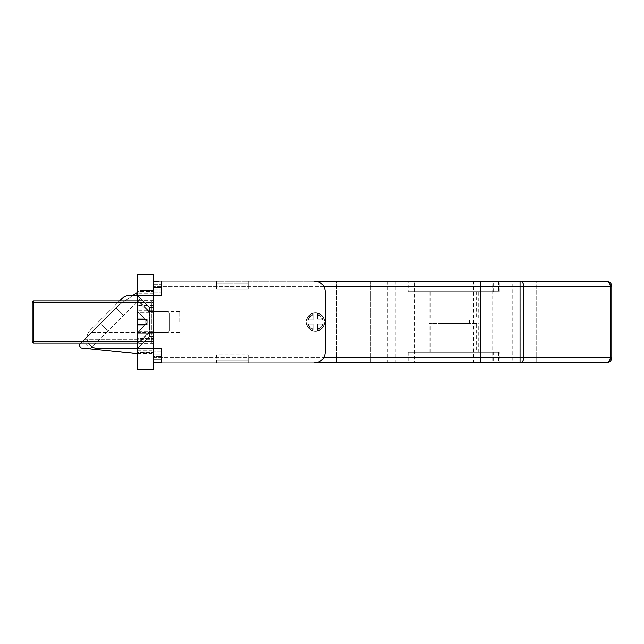 <?xml version="1.0" encoding="UTF-8"?>
<svg xmlns="http://www.w3.org/2000/svg" width="644" height="644" viewBox="0 0 644 644"><rect width="100%" height="100%" fill="white"/><g stroke="black" fill="none" stroke-linecap="round" stroke-linejoin="round"><path stroke-width="0.48" stroke-dasharray="3.22 2.42" d="M315.415 331.217A9.217 9.217 0 0 1 306.19 322A9.217 9.217 0 0 1 315.415 312.783A9.217 9.217 0 0 1 324.632 322A9.217 9.217 0 0 1 315.415 331.217A9.217 9.217 0 0 1 306.19 322A9.217 9.217 0 0 1 315.415 312.783A9.217 9.217 0 0 1 324.632 322A9.217 9.217 0 0 1 315.415 331.217M153.393 322L153.393 290.388L153.393 322M179.732 322L179.732 311.463L179.732 322M437.92 323.32L469.532 323.32L437.92 323.32L437.92 318.047L469.532 318.047L437.92 318.047M469.532 323.32L469.532 318.047M499.301 352.3L408.151 352.3L499.301 352.3L499.301 362.838L408.151 362.838L499.301 362.838M408.151 352.3L408.151 362.838M408.94 352.3L498.512 352.3L408.94 352.3L408.94 362.838L498.512 362.838L408.94 362.838M498.512 352.3L498.512 362.838M493.248 352.3L414.213 352.3L493.248 352.3L493.248 362.838L414.213 362.838L493.248 362.838M414.213 352.3L414.213 362.838M408.151 291.7L499.301 291.7L408.151 291.7L408.151 281.162L499.301 281.162L408.151 281.162M499.301 291.7L499.301 281.162M498.512 291.7L408.94 291.7L498.512 291.7L498.512 281.162L408.94 281.162L498.512 281.162M408.94 291.7L408.94 281.162M414.213 291.7L493.248 291.7L414.213 291.7L414.213 281.162L493.248 281.162L414.213 281.162M493.248 291.7L493.248 281.162M520.119 281.162L520.119 362.838M492.716 362.838L520.046 362.838L492.716 362.838L492.716 281.162L520.046 281.162L492.716 281.162M414.736 281.162L387.334 281.162L414.736 281.162L414.736 362.838L387.334 362.838L414.736 362.838M387.334 281.162L387.334 362.838M570.962 281.162L570.962 362.838L536.718 362.838L570.962 362.838L536.718 362.838L570.962 362.838L570.962 281.162L536.718 281.162L536.718 362.838L536.718 281.162L570.962 281.162M370.743 281.162L370.743 362.838L336.49 362.838L370.743 362.838L336.49 362.838L370.743 362.838L370.743 281.162L336.49 281.162L336.49 362.838L336.49 281.162L370.743 281.162M473.485 281.162L433.967 281.162L473.485 281.162L473.485 362.838L433.967 362.838L473.485 362.838M433.967 281.162L433.967 362.838M512.213 281.162L395.239 281.162L512.213 281.162L512.213 362.838L395.239 362.838L512.213 362.838M395.239 281.162L395.239 362.838M480.601 281.162L480.601 362.838L480.601 281.162M121.7 298.744L90.088 330.356A10.537 10.537 0 0 0 97.534 348.348L153.393 348.348L153.393 295.652L129.154 295.652A10.537 10.537 0 0 0 121.7 298.744M153.393 307.51L149.44 307.51L153.393 307.51L149.44 307.51L149.44 322L149.44 307.51L149.44 322L149.44 307.51L149.44 322L149.44 307.51L137.583 295.652L137.583 322L137.583 295.652L137.583 322L137.583 295.652L137.583 322L137.583 295.652L153.393 295.652L153.393 348.348L137.583 348.348L137.583 322L137.583 348.348L137.583 322L137.583 348.348L137.583 322L137.583 348.348L149.44 336.49L149.44 322L149.44 336.49L149.44 322L149.44 336.49L149.44 322L149.44 336.49L137.583 348.348L149.44 336.49L153.393 336.49M119.518 300.925L90.088 330.356A10.537 10.537 0 0 0 88.413 343.075M476.6 323.32L429.202 323.32L476.6 323.32L476.6 352.3L429.202 352.3L476.6 352.3M478.251 352.3L478.251 323.32M430.86 352.3L430.86 323.32M429.202 352.3L429.202 323.32M323.747 286.435L153.393 286.435L153.393 281.162L153.393 362.838L153.393 357.565L153.393 362.838L606.527 362.838A5.273 3.727 90 0 0 610.254 357.565L523.765 357.565L523.765 286.435A5.273 3.727 90 0 0 520.046 281.162L153.393 281.162L153.393 357.565L323.747 357.565M611.8 286.435L153.393 286.435L153.393 357.565L523.765 357.565A5.273 3.727 90 0 1 520.046 362.838L520.046 281.162L606.527 281.162A5.273 3.727 90 0 1 610.254 286.435L610.254 357.565L611.8 357.565L611.8 286.435A5.273 5.273 0 0 0 606.527 281.162M132.616 295.652L120.645 303.727L135.715 293.567L140.513 298.365L123.471 315.407L140.513 298.365L135.715 293.567L120.645 303.727A15.81 15.81 0 0 0 118.359 305.626L80.363 343.614A2.632 2.632 0 0 0 81.643 348.01L134.95 353.612L153.393 353.612L153.393 332.537L148.12 332.537L148.12 322L148.12 332.537L148.12 322L148.12 332.537L148.12 322L148.12 332.537L137.583 343.075L151.807 343.075A1.578 1.578 0 0 1 153.393 344.661L153.393 341.497L153.393 344.661A1.578 1.578 0 0 0 151.807 343.075L151.807 341.497L33.778 341.497L33.778 302.503L151.807 302.503L151.807 341.497L151.807 302.503L137.583 302.503M137.583 353.612L153.393 353.612L153.393 332.537L148.12 332.537L137.583 343.075L148.12 332.537L153.393 332.537L91.44 332.537L80.903 343.075M153.393 302.503L153.393 341.497L153.393 302.503L151.807 302.503L153.393 302.503M476.6 318.047L429.202 318.047L476.6 318.047L476.6 291.7L478.251 291.7L429.202 291.7L476.6 291.7M478.251 318.047L478.251 291.7M430.86 318.047L430.86 291.7M429.202 318.047L429.202 291.7M179.732 332.537L91.44 332.537L118.327 305.65A15.81 15.81 0 0 1 120.645 303.727A15.81 15.81 0 0 0 118.359 305.626L118.327 305.65A15.81 15.81 0 0 1 120.645 303.727L140.167 290.565A4.218 4.218 0 0 1 141.269 290.388L153.393 290.388L141.269 290.388A4.218 4.218 0 0 0 140.167 290.565L137.583 292.304M116.025 307.961L82.762 341.215L116.025 307.961L123.471 315.407L116.025 307.961L123.471 315.407L107.83 331.056L100.375 323.61L107.83 331.056L90.216 348.67L82.762 341.215L90.216 348.67L107.83 331.056L100.375 323.61L107.83 331.056L123.471 315.407L116.025 307.961M84.38 339.597L153.393 339.597L84.38 339.597M426.851 281.162L426.851 362.838L426.851 281.162M606.527 362.838A5.273 5.273 0 0 0 611.8 357.565M179.732 311.463L148.12 311.463L148.12 322L148.12 311.463L148.12 322L148.12 311.463L148.12 322L148.12 311.463L137.583 300.925L151.807 300.925L33.778 300.925A1.578 1.578 0 0 0 32.2 302.503L32.2 341.497A1.578 1.578 0 0 0 33.778 343.075L151.807 343.075A1.578 1.578 0 0 1 153.393 344.661A1.578 1.578 0 0 0 151.807 343.075L151.807 341.497L153.393 341.497L137.583 341.497M151.807 300.925A1.578 1.578 0 0 0 153.393 299.339A1.578 1.578 0 0 1 151.807 300.925L151.807 302.503L151.807 300.925M147.226 322L146.607 320.511L147.226 324.375L145.729 324.375L145.729 319.625L145.021 318.917L144.312 319.625L137.583 319.625L137.583 324.375L144.312 324.375L137.583 324.375L144.312 324.375L137.583 324.375L137.583 332.537L144.312 325.792L137.583 325.792L137.583 332.537L145.021 325.083L144.312 324.375L145.021 325.083L144.312 325.792L137.583 325.792L137.583 324.375L144.312 324.375L137.583 324.375L144.312 324.375L137.583 324.375L137.583 325.792L144.312 325.792L145.021 325.083L144.312 324.375L145.021 325.083L144.312 325.792L137.583 325.792L137.583 332.537L145.021 325.083L144.312 324.375L137.583 324.375L144.312 324.375L137.583 324.375L144.312 324.375L145.021 325.083L144.312 325.792L137.583 325.792L137.583 332.537L144.312 325.792L137.583 332.537L144.312 325.792L137.583 325.792L137.583 324.375L137.583 332.537L137.583 319.625L144.312 319.625L145.021 318.917L137.583 311.463L137.583 319.625L144.312 319.625L137.583 319.625L137.583 318.208L144.312 318.208L137.583 311.463L137.583 324.375L137.583 319.625L144.312 319.625L137.583 319.625L144.312 319.625L145.021 318.917L144.312 319.625L137.583 319.625L137.583 318.208L144.312 318.208L137.583 318.208L137.583 324.375L137.583 319.625L144.312 319.625L137.583 319.625L144.312 319.625L145.021 318.917L144.312 318.208L145.021 318.917L144.312 319.625L137.583 319.625L137.583 318.208L144.312 318.208L137.583 311.463L137.583 318.208L137.583 311.463L137.583 318.208L144.312 318.208L137.583 311.463L137.583 318.208L144.312 318.208L145.021 318.917L137.583 311.463L145.729 319.625L146.607 319.625L145.729 319.625L146.607 320.511L145.021 318.917L145.729 319.625L147.226 319.625L146.607 323.489L147.226 322L145.021 318.917L146.607 319.625L145.729 319.625L147.226 322L147.226 324.375L145.729 324.375L145.021 325.083L145.729 324.375L145.729 319.625L145.729 324.375L147.226 324.375L147.226 322L145.729 324.375L146.607 323.489A2.109 2.109 0 0 0 146.607 320.511L145.729 319.625L145.729 324.375L146.607 323.489A2.109 2.109 0 0 0 146.607 320.511L145.729 319.625L147.226 322L145.729 319.625L145.729 324.375L147.226 322L145.021 325.083L146.607 324.375L145.729 324.375L146.607 323.489A2.109 2.109 0 0 0 146.607 320.511L145.729 319.625L145.729 324.375L146.607 323.489A2.109 2.109 0 0 0 146.607 320.511L145.729 319.625L147.226 319.625L146.607 319.625L147.226 319.625L147.226 322L147.226 319.625L146.607 319.625L146.607 320.511A2.109 2.109 0 0 1 146.607 323.489L147.226 322M169.195 313.572L167.086 311.463L167.086 332.537L167.086 311.463L167.086 332.537L169.195 330.428L167.086 332.537L167.086 311.463L169.195 313.572L169.195 330.428L169.195 313.572L169.195 330.428L169.195 313.572L169.195 330.428L169.195 313.572L167.086 311.463L149.175 311.463L139.949 302.237L137.583 302.237L137.583 341.763L137.583 300.659L137.583 343.341L137.583 302.237L137.583 341.763L137.583 302.237L153.393 302.237L153.393 343.341L153.393 300.659L153.393 302.237L137.583 302.237L139.949 302.237L139.949 341.763L139.949 302.237L139.949 341.763L137.583 341.763L153.393 341.763L137.583 341.763L139.949 341.763L139.949 302.237L137.583 302.237M169.195 330.428L167.086 332.537L149.175 332.537L149.175 311.463L149.175 332.537L139.949 341.763L139.949 302.237L139.949 341.763L137.583 341.763M137.583 274.577L137.583 369.423L153.393 369.423L153.393 274.577L137.583 274.577M153.393 338.647L153.393 289.856L153.393 338.647L137.583 338.647L137.583 352.558L137.583 337.15L137.583 338.647L153.393 338.647M153.393 295.395L153.393 350.191L153.393 293.809L153.393 295.395L137.583 295.395L137.583 348.605L137.583 293.809L137.583 295.395L153.393 295.395M137.583 352.558L137.583 354.144L137.583 352.558L153.393 352.558L137.583 352.558M137.583 333.689L137.583 337.15L137.583 331.185L137.583 333.689L153.393 333.689L137.583 333.689M137.583 312.815L137.583 331.185L137.583 310.311L137.583 312.815L153.393 312.815L137.583 312.815M137.583 306.85L137.583 310.311L137.583 305.353L137.583 306.85L153.393 306.85L137.583 306.85M137.583 291.442L137.583 305.353L137.583 289.856L137.583 291.442L153.393 291.442L137.583 291.442M137.583 348.605L137.583 350.191L137.583 348.605L153.393 348.605L137.583 348.605M153.393 343.341L137.583 343.341L153.393 343.341M153.393 300.659L137.583 300.659L153.393 300.659M137.583 350.191L153.393 350.191L137.583 350.191M153.393 293.809L137.583 293.809L153.393 293.809M137.583 354.144L153.393 354.144L137.583 354.144M153.393 289.856L137.583 289.856L153.393 289.856M167.086 311.463L149.175 311.463L139.949 302.237L149.175 311.463L149.175 332.537L149.175 311.463L149.175 332.537L139.949 341.763L149.175 332.537L149.175 311.463L167.086 311.463L167.086 332.537L149.175 332.537L167.086 332.537L167.086 311.463M147.226 319.625L146.607 319.625L146.607 320.511A2.109 2.109 0 0 1 146.607 323.489L145.021 325.083L145.729 324.375L147.226 324.375M322.483 324.109L317.524 324.109L317.524 330.702A8.96 8.96 0 0 0 324.117 324.109L317.524 324.109L317.524 330.702L317.524 324.109L323.03 324.109A7.905 7.905 0 0 1 317.524 329.615L317.524 324.109L317.524 329.615A7.905 7.905 0 0 0 323.03 324.109A7.905 7.905 0 0 1 317.524 329.615A7.905 7.905 0 0 0 323.03 324.109L317.524 324.109L317.524 329.615L317.524 324.109L324.117 324.109A8.96 8.96 0 0 1 317.524 330.702A8.96 8.96 0 0 0 324.117 324.109A8.96 8.96 0 0 1 317.524 330.702L317.524 324.109L324.117 324.109A8.96 8.96 0 0 1 317.524 330.702A8.96 8.96 0 0 0 324.117 324.109L322.483 324.109A7.374 7.374 0 0 1 317.524 329.068A7.374 7.374 0 0 0 322.483 324.109M317.524 314.932L317.524 313.298A8.96 8.96 0 0 1 324.117 319.891A8.96 8.96 0 0 0 317.524 313.298L317.524 314.385A7.905 7.905 0 0 1 323.03 319.891L317.524 319.891L323.03 319.891A7.905 7.905 0 0 0 317.524 314.385A7.905 7.905 0 0 1 323.03 319.891A7.905 7.905 0 0 0 317.524 314.385L317.524 313.298A8.96 8.96 0 0 1 324.117 319.891L317.524 319.891L323.03 319.891L317.524 319.891L317.524 314.385L317.524 319.891L324.117 319.891A8.96 8.96 0 0 0 317.524 313.298L317.524 314.932A7.374 7.374 0 0 1 322.483 319.891A7.374 7.374 0 0 0 317.524 314.932M161.29 295.58L153.393 295.58L153.393 289.067L153.393 354.933L153.393 289.067L161.29 289.067L153.393 289.067L161.29 289.067L153.393 289.067L153.393 295.58L161.29 295.58L161.29 281.162L153.393 281.162L153.393 295.363L161.29 295.363L153.393 295.363L153.393 287.61L161.29 287.61L161.29 295.363L161.29 287.61L153.393 287.61L153.393 284.72L161.29 284.72L161.29 287.61L161.29 284.72L153.393 284.72L153.393 281.162L216.617 281.162L161.29 281.162L161.29 295.58M307.8 319.891A7.905 7.905 0 0 1 313.306 314.385L313.306 319.891L313.306 314.385A7.905 7.905 0 0 0 307.8 319.891L313.306 319.891L307.8 319.891A7.905 7.905 0 0 1 313.306 314.385L313.306 319.891L306.705 319.891A8.96 8.96 0 0 1 313.306 313.298L313.306 319.891L308.347 319.891A7.374 7.374 0 0 1 313.306 314.932L313.306 313.298A8.96 8.96 0 0 0 306.705 319.891L308.347 319.891L306.705 319.891A8.96 8.96 0 0 1 313.306 313.298A8.96 8.96 0 0 0 306.705 319.891L313.306 319.891L307.8 319.891L313.306 319.891L313.306 314.385A7.905 7.905 0 0 0 307.8 319.891M313.306 329.615A7.905 7.905 0 0 1 307.8 324.109L313.306 324.109L307.8 324.109A7.905 7.905 0 0 0 313.306 329.615L313.306 324.109L313.306 329.615A7.905 7.905 0 0 1 307.8 324.109L306.705 324.109A8.96 8.96 0 0 0 313.306 330.702A8.96 8.96 0 0 1 306.705 324.109L308.347 324.109A7.374 7.374 0 0 0 313.306 329.068L313.306 324.109L313.306 329.068A7.374 7.374 0 0 1 308.347 324.109L313.306 324.109L313.306 329.615L313.306 324.109L307.8 324.109A7.905 7.905 0 0 0 313.306 329.615M161.29 354.933L153.393 354.933L153.393 348.42L153.393 354.933L161.29 354.933L153.393 354.933L161.29 354.933L161.29 362.838L216.617 362.838L216.617 354.933L248.23 354.933L248.23 362.838L314.626 362.838L216.617 362.838L216.617 360.197L216.617 362.838L161.29 362.838L161.29 348.42L161.29 362.838L153.393 362.838L161.29 362.838L161.29 359.28L153.393 359.28L153.393 348.637L161.29 348.637L153.393 348.637L153.393 356.39L161.29 356.39L153.393 356.39L153.393 359.28L161.29 359.28L161.29 348.42L153.393 348.42L161.29 348.42L161.29 354.933M216.617 289.067L216.617 281.162L248.23 281.162L248.23 289.067L216.617 289.067L248.23 289.067L248.23 281.162L248.23 289.067L248.23 281.162L314.626 281.162L216.617 281.162L216.617 289.067L248.23 289.067L216.617 289.067L216.617 281.162L216.617 289.067M314.626 281.162A10.537 10.537 0 0 1 325.164 291.7L325.164 352.3L325.164 291.7A10.537 10.537 0 0 0 314.626 281.162A10.537 10.537 0 0 1 325.164 291.7L325.164 352.3A10.537 10.537 0 0 1 314.626 362.838A10.537 10.537 0 0 0 325.164 352.3A10.537 10.537 0 0 1 314.626 362.838L153.393 362.838L153.393 281.162L314.626 281.162M153.393 362.644L153.393 359.28L153.393 362.644L161.29 362.644L153.393 362.644M216.617 354.933L216.617 362.838L248.23 362.838L248.23 354.933L216.617 354.933M248.23 360.197L248.23 354.933L248.23 360.197L216.617 360.197L248.23 360.197M161.29 281.356L161.29 284.72L161.29 281.162L153.393 281.356L161.29 281.356M313.306 314.932L313.306 319.891L313.306 314.932A7.374 7.374 0 0 0 308.347 319.891L313.306 319.891L313.306 314.932M313.306 324.109L306.705 324.109A8.96 8.96 0 0 0 313.306 330.702A8.96 8.96 0 0 1 306.705 324.109L313.306 324.109M33.778 343.075A1.578 1.578 0 0 1 32.2 341.497L33.778 341.497L33.778 343.075M32.2 302.503A1.578 1.578 0 0 1 33.778 300.925L33.778 302.503L32.2 302.503M146.607 323.489L146.607 324.375L146.607 323.489M153.393 337.15L137.583 337.15L153.393 337.15M153.393 331.185L137.583 331.185L153.393 331.185M153.393 310.311L137.583 310.311L153.393 310.311M153.393 305.353L137.583 305.353L153.393 305.353M146.607 319.625L146.607 320.511L146.607 319.625M248.23 283.803L216.617 283.803L248.23 283.803M153.393 293.994L161.29 293.994L153.393 293.994M153.393 292.167L161.29 292.167L153.393 292.167M153.393 287.16L161.29 287.16L153.393 287.16M161.29 350.006L153.393 350.006L161.29 350.006M161.29 356.84L153.393 356.84L161.29 356.84M161.29 351.833L153.393 351.833L161.29 351.833M317.524 313.298A8.96 8.96 0 0 1 324.117 319.891A8.96 8.96 0 0 0 317.524 313.298M149.44 307.51L137.583 295.652L149.44 307.51M153.393 311.463L148.12 311.463L137.583 300.925L148.12 311.463L153.393 311.463"/><path stroke-width="0.97" d="M323.747 357.565L520.046 357.565L520.046 362.838A5.273 3.727 -90 0 0 523.765 357.565L610.254 357.565A5.273 3.727 -90 0 1 606.527 362.838A5.273 5.273 0 0 0 611.8 357.565A5.273 5.273 0 0 1 606.527 362.838L314.626 362.838A10.537 10.537 0 0 0 325.164 352.3L325.164 291.7A10.537 10.537 0 0 0 314.626 281.162L606.527 281.162A5.273 5.273 0 0 1 611.8 286.435L611.8 357.565L610.254 357.565L610.254 286.435A5.273 3.727 -90 0 0 606.527 281.162A5.273 5.273 0 0 1 611.8 286.435L523.765 286.435A5.273 3.727 -90 0 0 520.046 281.162L520.046 286.435L323.747 286.435M119.518 300.925L121.7 298.744A10.537 10.537 0 0 1 129.154 295.652L137.583 295.652M137.583 348.348L97.534 348.348A10.537 10.537 0 0 1 88.413 343.075M137.583 292.304L132.616 295.652M80.903 343.075L80.363 343.614A2.632 2.632 0 0 0 81.643 348.01L137.583 353.612M137.583 343.075L33.778 343.075A1.578 1.578 0 0 1 32.2 341.497L32.2 302.503A1.578 1.578 0 0 1 33.778 300.925L137.583 300.925M153.393 369.423L153.393 274.577L137.583 274.577L137.583 369.423L153.393 369.423M520.046 357.565L520.046 286.435L523.765 286.435L523.765 357.565L520.046 357.565M137.583 302.503L33.778 302.503L33.778 341.497L137.583 341.497M32.2 341.497A1.578 1.578 0 0 0 33.778 343.075L33.778 341.497L32.2 341.497M32.2 302.503L33.778 302.503L33.778 300.925A1.578 1.578 0 0 0 32.2 302.503"/></g></svg>
